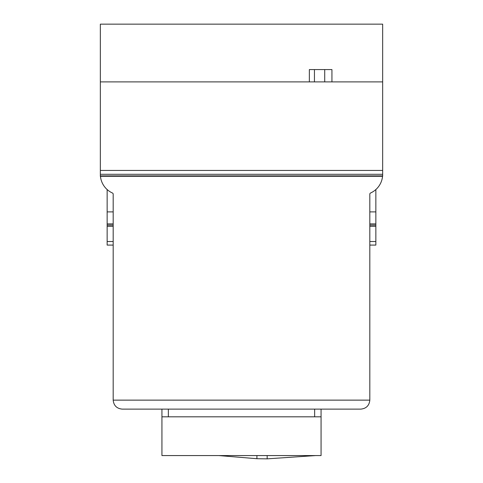 <?xml version="1.0" encoding="UTF-8"?>
<svg xmlns="http://www.w3.org/2000/svg" width="483" height="483" viewBox="0 0 483 483"><rect width="100%" height="100%" fill="white"/><g stroke="black" fill="none" stroke-linecap="round" stroke-linejoin="round"><path stroke-width="0.72" d="M113.179 226.322L107.148 226.322L107.148 189.553M369.821 241.53L375.852 241.53L375.852 226.322L369.821 226.322M369.821 211.886L375.852 211.886L375.852 189.553M161.938 409.119L161.938 455.572L321.062 455.572L321.062 409.119M267.159 455.572L267.159 458.85L256.908 458.705L218.745 455.572M256.908 458.705L256.908 455.572M307.134 455.572L315.393 455.584L267.159 458.85M314.644 409.119L314.644 416.817L168.356 416.817L168.356 409.119M161.938 416.817L168.356 416.817M314.644 416.817L321.062 416.817M375.852 241.53L375.852 245.086L369.821 245.086M113.179 245.086L107.148 245.086L107.148 241.53L113.179 241.53M100.856 178.849L100.446 176.301A20.534 20.534 0 0 0 112.424 193.001A1.286 1.286 0 0 1 113.179 194.166L113.179 400.135C113.747 405.557 116.741 408.552 122.157 409.119L360.843 409.119C366.259 408.552 369.254 405.557 369.821 400.135L369.821 194.166A1.286 1.286 0 0 1 370.576 193.001A20.534 20.534 0 0 0 382.554 176.301L100.343 176.301L100.343 24.15L382.657 24.15L382.657 81.893L100.343 81.893M375.852 211.886L375.852 226.322M107.148 226.322L107.148 241.53M331.942 81.893L331.942 69.576L309.355 69.576L309.355 81.893M382.657 81.893L382.657 174.291L100.343 174.291L382.657 174.291L382.657 175.897L100.343 175.897M382.657 175.897L382.144 178.849M113.179 223.901L107.148 223.901M375.852 223.901L369.821 223.901M375.852 225.102L369.821 225.102M113.179 225.102L107.148 225.102M113.179 400.135L369.821 400.135M324.715 81.893L324.715 69.576M314.445 81.893L314.445 69.576M382.657 170.439L100.343 170.439M113.179 211.886L107.148 211.886"/></g></svg>

